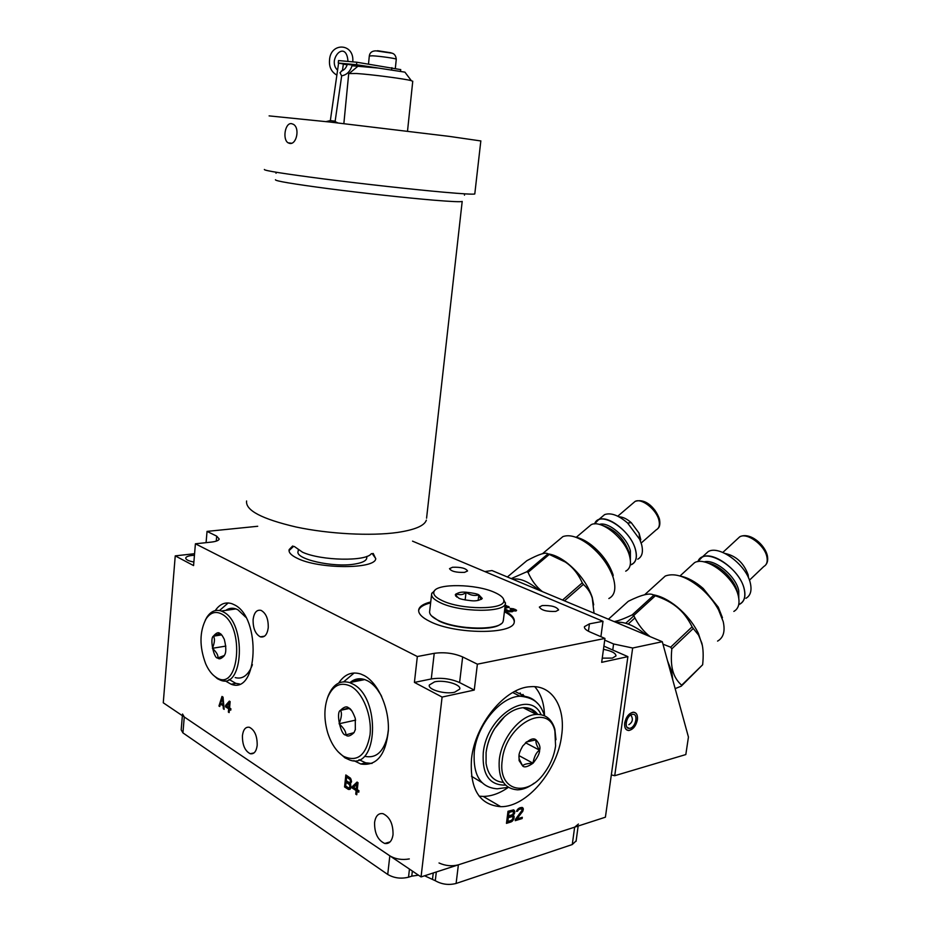 <?xml version="1.0" encoding="UTF-8"?>
<svg xmlns="http://www.w3.org/2000/svg" width="931" height="931" viewBox="0 0 931 931"><rect width="100%" height="100%" fill="white"/><g stroke="black" fill="none" stroke-linecap="round" stroke-linejoin="round"><path stroke-width="1.4" d="M269.106 115.886L330.04 122.054L449.231 136.38L480.827 140.953M264.369 169.477C263.671 170.559 283.746 173.736 324.593 179.031C363.637 184.001 412.957 189.447 443.086 192.147C462.812 193.892 473.379 194.498 474.787 193.962L474.81 193.729M289.739 143.432L288.098 142.827C282.302 139.487 285.072 122.461 291.543 123.66L293.335 124.3C300.119 127.85 296.617 144.84 289.739 143.432M371.318 553.677C366.127 561.626 321.276 560.823 302.528 552.211L294.405 546.544M298.281 550.07L298.153 551.292C294.347 558.996 333.345 567.898 354.851 564.035C361.903 562.871 365.836 561.032 366.663 558.507L366.756 557.634M293.626 546.311L289.029 550.628M372.191 553.584L375.763 558.612M292.625 546.008L289.157 549.604C288.459 552.409 291.077 555.26 297.012 558.158C318.227 569.19 375.17 569.353 375.74 558.728L373.226 553.468M412.526 541.144L602.997 621.291L589.428 623.863L588.439 631.241M257.712 526.271L207.043 531.392L216.69 536.14L219.227 539.061C218.669 540.527 216.039 541.539 211.325 542.098L195.405 543.797L417.332 656.53L434.23 653.329C444.238 651.956 453.711 653.155 462.649 656.937L477.382 664.175L604.952 638.433L590.103 632.033C585.983 630.182 584.086 628.39 584.435 626.656L589.428 623.863M542.191 605.569L539.352 607.059C541.388 610.317 546.869 611.772 555.819 611.399L558.6 609.933C556.563 606.663 551.082 605.208 542.191 605.569M452.582 567.247L449.51 568.643C451.244 571.39 456.248 572.635 464.546 572.367L467.56 570.971C465.826 568.224 460.833 566.991 452.582 567.247M430.727 601.961C423.791 603.684 419.823 606.151 418.799 609.374C417.868 613.331 421.615 617.381 430.017 621.524C455.224 634.488 513.295 634.674 514.238 622.199C515.041 618.428 511.794 614.635 504.532 610.817M504.823 608.374L509.187 607.221L505.242 605.045M509.862 611.853L516.6 610.364L513.516 608.793L510.118 608.42L515.332 610.375L510.095 610.003L511.782 611.097L510.083 611.492L505.289 609.142L504.683 609.561L505.638 610.561L509.862 611.853M417.332 656.53L414.411 682.411L442.097 697.063L421.056 876.921L163.262 702.789L175.237 555.877L194.579 553.701M207.043 531.392L206.077 542.657M195.405 543.797L193.578 565.582L175.237 555.877M193.881 562.021C188.353 560.986 185.641 559.612 185.758 557.913C186.212 556.726 188.248 555.912 191.856 555.47L194.451 555.272M353.885 760.65L360.809 764.014C376.555 766.318 385.737 755.192 388.343 730.626C389.344 708.002 378.184 682.97 364.219 675.557L360.704 673.997C351.813 671.321 344.482 674.323 338.721 683.028M224.941 680.736L231.167 684.238C258.166 695.166 261.448 617.241 234.298 604.778L231.982 603.73C225.43 601.624 219.844 603.916 215.224 610.608M374.576 822.515C375.6 815.917 378.405 812.972 382.978 813.671C389.821 816.953 393.173 823.947 393.033 834.653C391.998 841.17 389.228 844.114 384.747 843.474C377.835 840.216 374.437 833.233 374.576 822.515M253.116 619.476C254.116 612.493 256.77 609.456 261.064 610.375C266.057 613.192 268.442 618.987 268.244 627.773C267.22 634.698 264.602 637.723 260.366 636.851C255.338 634.058 252.918 628.262 253.116 619.476M242.432 735.665C243.27 729.45 245.598 726.657 249.415 727.286C254.71 730.055 257.293 736.084 257.189 745.37C256.339 751.538 254.023 754.319 250.276 753.738C244.934 750.991 242.328 744.963 242.432 735.665M223.044 697.121L221.997 696.458L218.948 706.012L219.728 706.513L220.496 704.069L223.103 705.745L223.37 708.863L224.162 709.364L223.044 697.121M350.219 784.018L351.522 781.575L350.487 778.176L345.832 774.953L344.563 786.939L348.427 789.43L349.998 789.348L350.836 787.975L350.615 783.925M229.34 701.113L225.616 705.395L225.5 706.792L228.654 708.805L228.363 712.075L229.142 712.587L229.445 709.317L230.76 710.167L230.888 708.77L229.573 707.921L230.132 701.613L229.34 701.113M357.05 782.063L352.384 786.509L352.221 788.045L356.131 790.559L355.747 794.155L356.736 794.783L357.12 791.187L358.761 792.234L358.924 790.698L357.283 789.639L358.028 782.692L357.05 782.063M442.097 697.063L474.251 690.069L459.6 682.574C450.697 678.664 441.259 677.454 431.274 678.955L414.411 682.411M454.607 692.233C445.018 694.607 427.445 689.522 429.342 684.983L434.637 681.829C444.227 679.56 461.52 684.529 459.739 689.103L454.607 692.233M477.382 664.175L474.251 690.069M604.952 638.433L601.682 662.337L627.89 656.634L605.406 817.197L421.056 876.921M471.505 758.835C469.631 788.999 479.372 804.943 500.75 806.688C526.923 807.2 557.716 770.24 561.649 735.374C565.769 707.118 552.141 684.692 530.402 686.717C505.463 687.52 475.066 723.922 471.505 758.835M513.295 815.37L514.843 811.948L513.621 809.854L508 811.285L506.464 823.365L511.142 821.922L513.028 820.362L514.191 817.057L512.387 814.834M515.378 819.396L515.215 820.677L522.14 818.547L522.314 817.278L516.926 818.919L522.943 810.971L522.628 807.643L520.033 807.677L516.914 810.342L516.589 811.425L517.555 811.134L518.683 809.563L521.383 808.748L522.116 810.249L515.378 819.396M627.89 656.634L603.893 646.137M603.463 649.326C611.644 650.955 615.822 653.155 615.996 655.913L612.389 658.101L602.252 658.147M602.997 621.291L600.902 636.688M611.33 774.906L614.728 775.709L685.821 754.564L688.44 737.049L662.29 641.715L491.987 570.552L484.865 571.576M614.728 775.709L632.661 648.011L613.587 643.973L612.761 650.013M604.719 640.132L613.587 643.973M662.29 641.715L632.661 648.011M508.279 613.005L509.315 614.739M539.084 590.231C528.529 581.561 519.754 577.895 512.76 579.233M542.412 591.627C536.407 586.972 531.613 580.548 528.04 572.344L526.725 571.797L511.247 578.605M594.036 613.203L592.279 598.121C590.708 592.896 587.729 588.322 583.353 584.4L564.5 600.856M562.557 600.041L582.282 582.841L583.353 584.4M582.282 582.841C578.07 573.636 572.39 566.7 565.245 562.01L549.29 554.434L528.04 572.344M526.725 571.797L547.963 553.91L549.29 554.434M547.963 553.91C545.857 551.943 538.828 554.201 526.899 560.66L507.383 576.987M547.905 553.875C553.34 554.492 559.368 557.227 566.001 562.08C578.814 572.1 587.554 583.865 592.232 597.365L593.675 604.847M608.862 598.517C614.646 595.514 616.217 588.951 613.564 578.849L612.994 576.999C608.478 564.745 600.507 554.003 589.067 544.798C578.407 536.919 569.667 534.185 562.883 536.617L542.494 553.724M558.484 540.306L562.883 536.617M575.265 537.059C580.246 537.967 585.587 540.585 591.313 544.938C601.542 553.177 608.688 562.778 612.714 573.752L613.226 575.405M587.787 527.551L591.185 524.688C601.228 519.207 625.353 538.688 629.554 556.028C631.509 563.732 630.217 568.783 625.702 571.168M594.513 523.932L598.528 519.754C608.292 514.412 631.544 533.102 635.547 549.837C637.398 557.273 636.141 562.149 631.742 564.489L630.206 565.036M601.31 517.415L604.615 514.61C610.852 512.434 618.498 515.227 627.575 523.001L639.713 539.363L641.599 544.519C643.426 551.943 642.134 556.843 637.723 559.194M640.831 539.794L639.085 533.195L639.713 539.363M618.952 516.821C622.746 516.845 626.866 518.823 631.311 522.722L639.085 533.195M655.156 510.537L651.944 506.895M624.689 723.038C626.098 716.812 628.949 713.204 633.243 712.203C636.455 712.413 637.851 714.903 637.421 719.686C636.024 725.912 633.161 729.52 628.832 730.509C625.667 730.288 624.282 727.798 624.689 723.038M520.173 692.908L521.709 696.26M532.125 710.26L533.8 711.645M524.269 696.563L522.943 694.386M672.799 680.037L671.658 671.204L667.585 661.01M646.428 635.093C634.605 625.562 624.468 621.326 616.019 622.385M675.15 688.626L681.236 686.17L681.667 685.204C677.303 681.364 674.37 676.616 672.845 670.972C671.274 665.362 670.937 657.996 671.821 648.86L670.657 647.173L662.965 644.159M650.129 636.641C643.461 631.544 637.991 624.503 633.72 615.507L632.196 614.879C624.038 618.766 618.021 621 614.134 621.594M681.667 685.204L702.649 664.757L681.236 686.17M702.649 664.757C703.557 655.89 703.277 648.663 701.823 643.088L698.553 635.093L693.258 628.495L671.821 648.86M670.657 647.173L692.105 626.831L693.258 628.495M692.105 626.831C687.858 618.335 682.726 611.702 676.697 606.931C671.251 602.473 664.129 598.749 655.331 595.782L633.72 615.507M632.196 614.879L653.806 595.177L655.331 595.782M653.806 595.177C650.245 592.57 641.738 594.606 628.309 601.275L608.432 619.208M653.015 594.769C660.521 595.945 668.551 599.971 677.116 606.872C686.391 614.635 693.467 623.456 698.366 633.348L702.335 645.416M717.568 641.11C723.468 637.782 725.354 631.265 723.189 621.536L718.499 609.758C714.298 602.101 708.689 595.142 701.695 588.881C687.125 576.755 674.987 572.472 665.293 576.021L644.601 594.793M660.254 580.595L665.293 576.021M680.526 576.138C687.834 577.581 695.399 581.689 703.208 588.473L718.243 607.152L722.444 617.695M690.697 566.188L694.573 562.638C706.14 555.691 734.699 577.348 738.399 596.329C739.97 603.754 738.458 608.781 733.849 611.411M697.785 561.661L702.079 557.215C713.309 550.43 740.843 571.203 744.346 589.509C745.847 596.678 744.358 601.542 739.877 604.114L738.725 604.626M704.453 555.039L708.235 551.571C719.512 544.74 747.011 565.385 750.456 583.679C751.922 590.836 750.409 595.712 745.917 598.307M748.489 577.895L748.117 574.764C743.741 562.906 736.049 555.807 725.063 553.456M628.192 624.049L634.919 617.905M479.128 796.156L483.247 796.424C491.521 796.319 499.889 793.293 508.361 787.347M534.766 686.694C540.911 693.711 544.146 703.219 544.484 715.241M471.482 776.245L481.921 782.575M534.115 713.274L533.731 711.342M526.201 696.958L514.82 691.396M504.614 716.544L494.442 728.857C489.962 736.293 487.192 744.044 486.133 752.12L486.04 752.923M536.78 714.403C533.463 710.213 529.111 708.084 523.722 708.014M537.746 714.38C534.08 709.62 529.192 707.385 523.059 707.676C512.446 708.828 502.938 715.869 494.547 728.822C489.985 736.386 487.169 744.265 486.098 752.469L486.063 763.315C488.042 775.186 493.802 781.54 503.334 782.389M555.982 739.691L554.841 729.171C551.85 719.116 545.694 714.193 536.396 714.426C520.685 714.822 501.6 737.817 499.284 759.754C498.004 778.851 504.137 788.883 517.706 789.837C523.141 789.628 528.633 787.405 534.185 783.146M502.251 760.138C497.538 790.861 526.818 798.449 544.519 772.777C550.512 764.526 554.201 755.588 555.586 745.94L554.888 731.103C548.836 701.38 505.708 723.946 502.251 760.138M519.009 755.681C518.881 753.901 520.126 750.677 522.733 746.022C528.901 739.505 533.335 737.457 536.023 739.866C539.433 743.648 540.632 747.093 539.619 750.2C539.712 753.26 537.524 757.59 533.067 763.187C527.842 766.807 524.397 767.749 522.722 766.027L519.114 760.615L519.009 755.681M518.904 756.624L519.161 758.916L522.687 765.98C523.327 764.444 526.737 763.501 532.939 763.176C534.208 756.496 536.407 752.167 539.526 750.188C536.733 745.917 535.546 742.473 535.965 739.866L526.329 741.972M539.515 750.165L525.48 742.729M532.939 763.176L519.009 755.623M513.714 814.997L512.853 814.497L508.524 816.08L508.978 812.484L512.678 811.367L511.619 810.75L513.551 811.844L512.841 814.52M514.098 816.359L512.644 814.986M514.191 817.057L513.039 815.731M514.028 818.337L512.993 817.732M512.981 817.581L513.132 816.44M513.737 819.164L512.83 818.628M513.028 820.362L512.178 819.862M512.155 821.375L511.422 820.362M511.142 821.922L510.083 821.293L511.084 820.746M506.592 822.364L510.083 821.293M514.296 810.389L513.4 809.865M514.75 811.238L513.295 809.865M514.843 811.948L513.691 810.622M514.715 812.972L513.656 812.344L513.784 811.332M514.424 813.799L513.516 813.263M507.93 811.855L511.619 810.75M508.326 817.616L507.279 816.999L511.515 815.952L512.9 816.964L512.9 818.442L511.538 820.327L507.837 821.468L508.326 817.616L512.574 816.568M508.978 812.484L507.93 811.867M508.524 816.08L507.476 815.463M507.837 821.468L506.79 820.839M512.027 816.487L510.968 815.87M521.383 808.748L520.313 808.131L519.393 808.166L520.452 808.783M519.684 809.016L518.614 808.399L519.393 808.166M518.683 809.563L517.834 809.062M518.043 810.249L517.299 809.807M517.555 811.134L516.81 810.692M523.269 808.422L521.849 807.363M523.327 809.388L522.21 807.817M523.257 809.9L522.268 808.771M522.943 810.971L522.023 810.447M522.454 811.855L521.604 811.355M516.926 818.919L516.111 818.454M522.14 818.547L521.116 817.639M515.343 819.687L521.081 817.918M354.152 672.985L343.772 681.736M359.052 759.696L365.65 762.815L360.809 764.014M372.016 763.455L365.65 762.815M364.033 679.735C359.575 678.652 355.502 679.455 351.813 682.155M386.982 738.458L388.32 731.056M381.186 695.41L377.148 689.266M381.733 696.586C377.881 689.184 373.273 683.982 367.92 680.98L364.777 679.595C359.354 677.861 354.467 678.827 350.126 682.481M364.859 756.344C376.066 758.625 383.619 751.864 387.529 736.037L388.367 729.741M338.058 751.736L344.947 757.834L349.73 760.01C378.009 770.752 381.105 697.552 352.733 683.994L349.602 682.586C340.083 679.967 332.937 684.413 328.189 695.946L327.584 697.668M350.882 686.287C340.618 681.504 332.867 685.263 327.619 697.575C323.965 708.165 323.988 719.907 327.712 732.813C331.25 743.846 336.51 751.678 343.516 756.298C357.283 762.536 366.116 755.413 370.014 734.92C372.179 715.869 362.985 692.85 350.882 686.287M348.601 707.897C350.615 708.328 352.849 711.843 355.293 718.418L355.316 729.683L353.989 732.674C350.312 736.165 347.566 736.921 345.75 734.966C340.932 735.967 335.614 712.227 340.432 710.341C344.051 706.804 346.774 705.977 348.601 707.897M354.048 732.604L355.421 729.276M351.86 710.888L348.648 707.944L340.502 710.353C342.096 712.948 341.63 717.417 339.105 723.759C343.981 728.251 346.216 731.964 345.82 734.885L354.013 732.65M339.105 723.759L355.654 720.117M340.839 710.272L349.439 708.444M228.2 602.939L219.495 610.538M229.073 679.432L235.834 683.366L231.167 684.238M239.535 683.971L235.834 683.366M235.159 609.025L227.443 610.142M251.335 667.352L252.289 664.978M245.493 616.822L243.934 614.879M245.691 617.16L238.01 609.852L235.927 608.909C232.296 607.675 228.898 608.164 225.756 610.387M235.229 677.582C241.292 679.258 246.331 676.546 250.334 669.447L252.382 664.594M212.803 674.707L217.493 678.757L220.647 680.235C243.643 689.708 246.482 622.874 223.382 611.981L221.31 611.027C215.666 609.211 210.871 611.26 206.938 617.172L205.297 620.174M221.636 613.983C215.55 610.911 210.359 612.54 206.065 618.882C199.443 631.672 199.304 646.638 205.67 663.78C208.486 670.157 211.954 674.661 216.062 677.303C239.139 693.572 245.377 625.609 221.636 613.983M219.914 633.511C220.926 633.639 222.381 635.57 224.29 639.306C226.291 647.336 226.314 652.724 224.336 655.459L224.127 655.89C221.194 658.845 219.076 659.555 217.761 657.996C213.909 659.171 209.545 638.131 213.397 636.164C216.271 632.777 218.436 631.893 219.914 633.511M222.113 635.466L219.96 633.557L213.455 636.176C215.061 638.596 214.7 642.646 212.396 648.302C216.632 652.247 218.436 655.459 217.819 657.926L224.313 655.505M212.396 648.302L225.849 646.091M213.56 636.152L221.52 634.895M223.37 708.863L224.103 708.712M223.103 705.745L223.812 705.605M220.496 704.069L221.671 703.848M223.068 704.732L223.777 705.186M218.948 706.012L219.949 705.814M222.916 697.04L222.73 697.656M220.903 703.359L220.694 704.034M223.056 704.732L220.705 703.231L222.439 697.715L223.056 704.732L223.719 704.604M222.439 697.715L223.079 697.587M348.427 789.43L350.079 789.244M344.563 786.939L345.785 786.625L349.66 789.116M346.949 775.663L346.798 777.059M346.402 780.772L346.262 782.168M346.635 777.094L350.161 779.619L350.463 781.714L349.323 782.634L346.251 780.678L346.635 777.094L347.857 776.791L350.684 778.572M351.476 782.005L349.835 782.692M346.088 782.203L349.614 784.74L349.893 787.091L348.753 788.01L345.68 786.032L346.088 782.203L347.321 781.889L350.475 783.96M350.894 787.37L349.265 788.057M349.707 779.049L350.778 778.782M350.161 779.619L351.068 779.387M350.428 780.329L351.278 780.12M350.51 781.202L351.464 780.969M350.463 781.714L351.511 781.446M350.219 782.377L351.441 782.063M349.975 786.323L350.917 786.078M349.893 787.091L350.952 786.823M349.649 787.754L350.871 787.44M349.16 784.17L350.393 783.855M349.614 784.74L350.522 784.507M349.893 785.45L350.719 785.24M229.98 701.52L226.757 705.733M225.616 705.395L226.803 705.163M229.445 709.317L230.853 709.224M228.363 712.075L229.212 711.901M228.654 708.805L229.841 708.572L229.771 709.247M225.5 706.792L226.675 706.559L229.841 708.572M229.177 702.975L228.782 707.409L226.536 705.977L230.027 702.812M228.782 707.409L229.631 707.246M357.585 782.401L353.605 786.183L353.443 787.719L357.364 790.233L357.271 791.141M352.384 786.509L353.605 786.183M357.12 791.187L358.877 791.199M355.747 794.155L356.829 793.864M356.131 790.559L357.364 790.233M352.221 788.045L353.443 787.719M356.829 784.123L356.305 789.011L353.524 787.23L357.911 783.844M356.305 789.011L357.388 788.732M430.622 602.892C423.686 604.615 419.706 607.093 418.694 610.317L418.624 610.561M504.416 611.748C510.921 615.147 514.203 618.58 514.273 622.036M431.425 615.798L438.862 620.965C455.468 629.356 492.778 631.171 500.61 624.096M429.575 611.69C429.447 614.6 432.415 617.532 438.478 620.465C457.354 630.078 500.424 630.671 503.043 621.571L503.403 619.918M434.893 590.301L431.681 593.652C430.983 596.631 433.927 599.68 440.526 602.799C460.089 612.458 504.649 612.796 505.428 603.521L503.217 598.493M494.512 592.372C476.078 583.877 436.651 583.213 433.997 591.569C432.868 594.49 435.615 597.527 442.248 600.646C461.252 610.003 504.439 610.014 503.811 600.891C503.974 598.028 500.866 595.188 494.512 592.372M478.837 594.851L482.246 598.458C479.558 600.414 476.009 601.17 471.586 600.751C464.325 599.936 460.007 599.04 458.634 598.051L455.259 594.851C457.528 592.64 461.136 591.755 466.059 592.221C473.192 593.012 477.452 593.885 478.837 594.851M481.641 599.168L480.966 599.401L478.79 594.921C474.286 596.119 470.039 595.246 466.059 592.291C463.58 594.793 460.24 595.316 456.015 593.85L456.818 597.074M455.818 595.537L455.748 596.143M466.059 592.256L465.139 599.995M478.802 594.979L478.138 600.448M508.384 606.418L507.686 607.571M509.048 606.826L508.966 607.571M505.161 605.685L507.744 607.152L504.974 607.163M505.289 609.142L505.149 610.224M505.917 609.875L505.824 610.643M506.08 610.061L505.999 610.713M511.782 611.097L511.689 611.853M515.332 610.375L515.239 611.085M514.913 609.281L514.831 609.875M515.25 609.433L515.18 610.084M516.286 610.003L516.158 610.945M512.539 610.852L512.434 611.69M338.581 63.18L330.342 120.564L334.764 121.239M352.384 64.472C350.65 71.082 347.054 74.876 341.607 75.842L340.013 72.711L342.014 70.791M342.422 70.64L343.376 64.018L338.267 63.029L356.538 64.716L378.23 68.044L352.058 65.764M338.279 62.971L338.512 60.562L356.782 62.226L400.702 69.616M347.193 64.867L343.353 64.158M352.255 65.007L347.356 64.367M378.23 68.044L404.904 72.141L405.439 72.862M404.904 72.141L411.327 80.671C405.276 78.902 371.527 74.468 356.48 73.502L348.718 73.572L343.853 123.637M411.327 80.671L412.736 81.346M637.363 719.71C635.978 725.877 633.138 729.438 628.856 730.416C625.713 730.195 624.352 727.728 624.759 723.015C626.144 716.858 628.96 713.286 633.231 712.296C636.408 712.494 637.782 714.973 637.363 719.71M630.112 728.263C635.885 727.053 638.433 713.67 632.754 714.333L632.068 714.438C626.295 715.578 623.7 729.031 629.368 728.379L630.112 728.263M182.523 714.007L184.268 716.975L182.93 732.883L181.184 729.846L182.371 715.695M182.93 732.883L387.727 874.453C394.069 878.119 400.993 879.027 408.523 877.2L411.77 876.152L412.363 871.055M439.025 862.979C445.507 865.888 451.954 866.505 458.378 864.829L456.109 883.461C448.754 885.323 441.818 884.415 435.277 880.714L424.583 875.78M418.473 875.175L411.77 876.152M456.109 883.461L572.274 844.545L576.126 840.868M458.378 864.829L574.648 827.17L578.43 824.051M184.268 716.975L389.821 855.833C395.524 859.15 402.017 860.186 409.303 858.929M357.876 680.957L355.211 680.247M275.448 179.741C274.889 180.94 292.66 183.931 328.748 188.702C363.206 193.171 406.754 197.919 433.625 200.165C451.349 201.62 460.88 202.039 462.195 201.422L426.573 518.206M426.351 520.138C424.513 525.747 414.865 529.844 397.397 532.462C370.957 536.186 328.969 534.022 296.174 527.027C261.867 519.009 245.342 510.328 246.599 500.983M216.69 536.14L216.26 541.132M434.23 653.329L431.274 678.955M462.649 656.937L459.6 682.574M588.02 527.365L590.952 524.886M602.392 525.433C614.693 529.122 623.572 538.002 629.042 552.071L629.81 556.982M630.368 560.194L630.392 550.884C627.017 537.059 608.28 521.232 599.308 524.432M594.595 523.92C599.168 509.513 630.59 529.006 635.489 549.814C637.491 558.123 635.733 563.162 630.217 564.954M632.952 503.264L635.117 501.402C641.587 497.782 656.495 509.49 658.915 520.231C660.044 525.049 659.148 528.249 656.227 529.832L641.331 542.901M690.93 565.967L694.34 562.859M708.212 563.139C719.57 564.78 734.862 579.792 737.387 591.918L737.783 594.118M738.795 598.412L738.737 590.615C735.839 575.905 714.659 558.577 703.987 561.917M697.889 561.649C703.44 545.578 740.029 567.026 744.276 589.486C745.859 597.248 744.009 602.264 738.749 604.533M737.271 539.084L739.738 536.803C747.174 532.218 764.793 545.182 766.888 556.947C767.807 561.591 766.772 564.791 763.781 566.525L749.42 580.211M537.769 703.65C533.242 698.32 527.33 695.829 520.068 696.202C500.61 696.656 477.044 724.749 474.286 751.701C472.82 775.104 480.454 787.475 497.201 788.813L508.303 787.323M541.132 714.705C529.786 688.568 486.669 715.718 483.259 752.865C482.037 774.673 489.473 785.427 505.556 785.101M356.538 64.716L356.782 62.226M391.66 69.778L391.881 67.66M368.501 64.041L369.304 55.953L372.668 55.813C379.999 56.174 396.385 58.525 396.28 59.2L396.269 59.27M377.544 50.716L391.055 52.799M574.648 827.17L572.274 844.545M436.325 871.975L435.277 880.714M432.543 878.887L433.241 872.975M409.454 869.088L408.523 877.2M389.821 855.833L387.727 874.453M474.787 193.962L480.838 140.86M464.488 193.834L464.488 195.173M276.007 173.259L276.623 172.328M289.064 550.465L289.157 549.604M566.001 562.08L565.245 562.01M592.232 597.365L592.279 598.121M591.313 544.938L589.067 544.798M612.714 573.752L612.994 576.999M591.185 524.688L576.173 537.373M604.615 514.61L598.528 519.754M631.311 522.722L627.575 523.001M657.996 528.447C659.788 526.83 660.277 523.734 659.474 519.161C656.39 509.664 646.347 497.701 635.117 501.402L617.765 516.216M698.366 633.348L698.553 635.093M703.208 588.473L701.695 588.881M718.243 607.152L718.499 609.758M694.573 562.638L679.991 575.975M708.235 551.571L702.079 557.215M765.771 564.838C767.54 562.836 768.087 559.857 767.412 555.888C765.073 544.682 749.827 531.659 739.738 536.803L722.805 552.444M625.737 623.246L633.871 615.822M384.747 843.474L390.077 841.892M260.366 636.851L264.555 636.176M250.276 753.738L254.07 752.888M483.247 796.424L500.75 806.688M512.713 692.536L520.068 696.202C536.943 697.913 540.934 706.082 544.682 715.858M523.059 707.676L536.396 714.426M554.888 731.103L554.841 729.171M519.161 758.916L519.114 760.615M364.777 679.595L349.602 682.586M327.619 697.575L328.189 695.946M235.927 608.909L221.31 611.027M206.065 618.882L206.938 617.172M418.694 610.317L418.799 609.374M503.275 620.919L505.428 603.521M429.691 611.039L431.565 594.711M433.997 591.569L431.856 593.163M503.811 600.891L505.533 603.02M480.966 599.401L482.246 598.458M456.621 596.527L455.259 594.851M366.663 558.507L366.895 556.377M291.601 143.223L288.098 142.827M333.81 120.949L337.941 122.962M330.633 120.553L326.059 121.6M341.665 75.9L335.125 121.379M400.539 71.21L400.714 69.522M357.644 66.485L349.439 73.281M412.759 81.218L407.51 131.178M395.349 68.231L396.28 59.2C395.908 55.93 394.546 53.94 392.219 53.207L375.926 50.844C372.039 50.902 369.84 52.578 369.316 55.883M341.398 70.977C344.237 70.197 346.262 67.835 347.496 63.89M347.938 61.062C346.774 45.235 336.091 50.786 334.322 60.806C333.973 64.763 335.055 67.893 337.581 70.174M352.779 61.655C354.455 42.977 330.284 41.965 329.527 60.212C328.992 67.079 331.448 72.036 336.871 75.12M626.982 727.216L629.368 728.379M628.856 724.679C632.708 722.188 633.359 718.953 630.822 714.973M578.151 826.03L576.068 841.333"/></g></svg>

